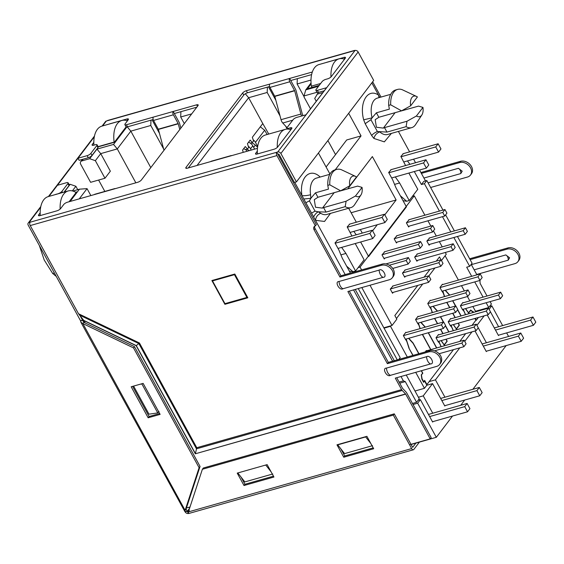 <?xml version="1.0" encoding="UTF-8"?>
<svg xmlns="http://www.w3.org/2000/svg" width="564" height="564" viewBox="0 0 564 564"><rect width="100%" height="100%" fill="white"/><g stroke="black" fill="none" stroke-linecap="round" stroke-linejoin="round"><path stroke-width="0.85" d="M355.63 176.433A10.505 5.795 74.2 0 0 350.998 177.491A10.505 5.795 74.2 0 0 349.75 185.789L356.49 176.941A10.505 5.795 74.2 0 0 355.63 176.433L341.305 169.686A21.383 11.795 74.2 0 0 336.68 169.411L334.685 169.983A21.383 11.795 74.2 0 0 330.786 172.774A21.383 11.795 74.2 0 0 327.79 185.38L328.452 189.123L315.487 192.803L310.863 198.309L310.574 194.749A18.894 10.427 -105.8 0 1 312.935 180.586A18.894 10.427 -105.8 0 1 316.383 178.118L329.813 174.304M391.395 133.407L384.338 141.867L373.89 138.434L371.641 135.501A6.218 1.981 151.3 0 1 377.394 131.511L386.953 132.096L406.101 126.66A18.894 10.427 74.2 0 0 411.741 127.633A18.894 10.427 74.2 0 0 415.182 125.166A18.894 10.427 74.2 0 0 415.576 124.602L421.858 114.964A10.505 5.795 74.2 0 0 422.958 107.414L418.523 106.11L395.597 112.532M336.68 169.411A21.383 11.795 74.2 0 0 332.781 172.21A21.383 11.795 74.2 0 0 329.785 184.816L327.79 185.38M349.75 185.789L340.635 190.836L329.785 184.816M411.91 97.494A10.505 5.795 74.2 0 0 410.662 105.799L401.54 110.847L390.69 104.819A21.383 11.795 74.2 0 1 393.686 92.214A21.383 11.795 74.2 0 1 397.585 89.422A21.383 11.795 74.2 0 1 402.21 89.697L416.535 96.444A10.505 5.795 74.2 0 0 411.91 97.494M98.192 146.851L114.4 142.255L126.132 126.844M69.097 201.743L76.577 191.929L75.555 192.218M96.966 149.129L89.669 158.71L95.358 160.677L100.73 153.619L96.966 149.129L113.526 144.426L117.291 148.917L100.73 153.619L110.354 171.188L104.974 178.245L90.614 182.32L80.708 164.237A3.109 2.397 37.3 0 1 80.73 161.642A3.109 2.397 37.3 0 1 81.787 160.944L89.669 158.71M126.829 126.956L113.526 144.426M72.876 191.048L79.446 189.187L70.098 201.461M69.111 184.604L70.183 184.301L64.282 192.049M318.547 86.271L305.744 89.902L311.039 82.95M316.263 101.287L314.712 98.453L318.35 92.454M317.003 94.223L322.918 92.545M311.102 83.895L307.415 88.738L319.217 85.39M127.252 126.886L130.827 131.144L117.291 148.917L135.846 182.814M150.792 167.614L130.827 131.144L150.778 125.483L150.99 120.167M268.478 86.835L275.874 100.343M152.068 119.857L159.464 133.365M180.91 111.679L180.699 116.995L191.718 113.872M79.263 198.859L87.053 188.63L79.446 189.187M72.34 190.907L75.872 186.268L77.733 189.673M70.183 184.301L75.872 186.268M279.159 154.557L278.736 154.078M197.069 165.442L248.632 97.727L245.319 93.779M243.267 152.336L242.548 150.13L245.284 146.541L247.462 149.009L248.661 147.437L247.448 143.7L250.183 140.112L252.355 142.579L253.56 141.007L252.341 137.271L262.782 123.565L248.632 97.727L267.188 92.461L267.399 87.145M297.327 78.657L297.115 83.973L310.99 80.039M316.982 92.277L304.024 95.95L304.095 97.121L310.51 108.838M304.024 95.95L305.744 89.902M95.358 160.677L104.974 178.245M163.623 148.952L150.778 125.483M180.699 116.995L184.315 123.594M287.224 129.057L285.596 126.089M280.033 115.93L267.188 92.461M297.115 83.973L304.067 96.677M87.053 188.63L90.853 195.574M104.826 191.415L98.608 180.05M345.182 274.576L294.711 182.383M399.129 382.103L403.394 380.89L400.99 376.512M392.6 361.186L353.572 289.903M398.819 359.423L400.179 357.632L361.813 287.562M399.728 383.196L405.276 381.616L416.592 402.287L419.256 398.79L406.242 375.018M350.434 273.089L342.299 258.234L338.964 250.176L335.002 242.943L337.568 240.102M360.643 241.998L368.609 256.549L406.425 206.875L395.956 187.756L392.622 179.704L388.659 172.471L391.233 169.63M262.782 123.565L268.753 134.049M327.888 140.584L335.552 154.585M439.419 211.091L424.41 183.681L421.421 184.527L414.3 171.526M475.501 311.272L488.755 307.514L486.133 302.734M483.073 297.143L474.733 281.915M471.68 276.325L466.682 267.209L469.678 266.356L453.872 237.493M450.812 231.91L442.472 216.675M379.791 97.417L371.831 82.873M476.925 274.837L471.194 264.368M425.496 180.896L419.546 170.039M415.548 162.728L413.602 159.168M409.598 151.864L398.403 131.419M403.422 153.619L400.856 156.461L405.586 165.555M487.035 296.022L480.098 283.347L479.95 280.435M351.929 236.027L347.191 226.932L349.765 224.091M405.276 381.616L403.394 380.89M213.044 280.209L212.508 280.907L224.958 303.651L246.905 297.425L247.328 296.868M246.905 297.425L234.455 274.682L234.878 274.132M234.455 274.682L212.508 280.907M347.741 188.898L372.36 156.566L396.125 199.973L384.803 214.842M377.281 224.726L372.614 230.852M362.278 233.094L360.333 229.534M356.335 222.223L348.672 208.236M341.622 247.392L345.951 253.44L355.567 271.009L364.111 259.792L355.214 243.535M353.818 231.381L356.258 234.8M395.286 176.92L399.608 182.969L394.567 184.4M403.034 200.678L406.679 201.256L409.224 200.537L399.608 182.969M409.224 200.537L417.769 189.314L408.872 173.063M407.476 160.909L409.915 164.328M421.421 184.527L423.818 181.375L426.807 180.522L424.41 183.681M488.755 307.514L491.413 304.017L490.095 301.606M363.674 119.787L372.078 117.862L370.936 119.716L365.183 123.699L363.674 119.787C359 102.317 367.806 87.681 378.529 95.112L379.015 97.635M348.672 113.293L361.045 135.896L335.206 169.834M329.954 174.043L318.434 152.999M310.574 194.749C307.331 195.567 304.468 195.87 301.973 195.652C298.998 178.055 309.756 166.979 320.119 176.99L320.169 177.04M330.483 213.396L324.526 221.455L315.48 220.312C315.953 216.851 317.708 214.517 320.733 213.305L318.251 211.81C316.418 212.713 314.881 214.426 313.64 216.957M394.278 360.706L355.249 289.424M311.532 213.107L315.05 211.155L309.439 200.911L310.863 198.309L303.813 199.014M309.439 200.911A6.218 1.981 -28.7 0 0 305.921 202.864M315.05 211.155L318.251 211.81L326.041 212.085L345.196 206.657A18.894 10.427 74.2 0 0 350.836 207.63A18.894 10.427 74.2 0 0 354.671 204.598L360.953 194.954A10.505 5.795 74.2 0 0 362.053 187.403L357.611 186.099L334.692 192.521M358.246 288.578L397.275 359.86M412.474 403.457L416.592 402.287M351.139 212.734L396.125 199.973M326.098 167L346.684 139.971L361.045 135.896M457.446 236.478L472.075 263.205L469.678 266.356M426.807 180.522L442.987 210.076M445.609 214.87L454.387 230.895M340.91 254.872L345.951 253.44M411.741 127.633L387.602 134.486A18.894 10.427 -105.8 0 1 379.755 131.891C376.696 133.069 374.736 135.254 373.89 138.434M355.567 271.009L353.022 271.735L349.377 271.15M315.487 192.803L317.934 197.273L314.282 199.67L315.495 207.235L322.446 208.095L323.595 207.608L326.041 212.085M406.679 201.256L400.32 195.729M353.022 271.735L346.663 266.201M386.953 132.096L384.5 127.619L383.351 128.106L376.407 127.245L375.194 119.674L378.846 117.284L376.392 112.807L389.364 109.134L388.695 105.39L390.69 104.819M376.392 112.807L372.078 117.862A18.894 10.427 -105.8 0 1 377.288 98.122L390.718 94.315M345.196 206.657L346.099 201.228L355.51 195.997A10.505 5.795 74.2 0 0 360.953 194.954M346.099 201.228L323.595 207.608M406.101 126.66L407.004 121.239L416.415 116.001A10.505 5.795 74.2 0 0 421.858 114.964M384.5 127.619L407.004 121.239M355.51 195.997L362.053 187.403M397.585 89.422L395.59 89.986A21.383 11.795 74.2 0 0 388.695 105.39M422.958 107.414L416.415 116.001M340.635 190.836L317.934 197.273M410.662 105.799L417.402 96.945A10.505 5.795 74.2 0 0 416.535 96.444M378.846 117.284L401.54 110.847M247.462 149.009L245.439 149.587M252.355 142.579L250.338 143.157M290.855 129.72A24.865 13.719 74.2 0 0 285.328 129.346A24.865 13.719 74.2 0 0 280.794 132.596A24.865 13.719 74.2 0 0 277.312 147.415M257.417 153.958A24.865 13.719 -105.8 0 1 260.843 138.258A24.865 13.719 -105.8 0 1 265.376 135.007L285.328 129.346M350.195 232.41L384.909 222.561L382.075 217.394L347.361 227.243M337.053 240.25L372.282 230.253L375.116 235.421L372.712 238.572L337.998 248.421M382.075 217.394L384.479 214.242L349.243 224.239M384.909 222.561L387.306 219.41L384.479 214.242M372.282 230.253L369.885 233.404L372.712 238.572M335.171 243.253L369.885 233.404M320.655 83.5L311.349 86.137A24.865 13.719 -105.8 0 1 314.5 67.786A24.865 13.719 -105.8 0 1 319.034 64.536L338.985 58.875A24.865 13.719 74.2 0 0 334.452 62.125A24.865 13.719 74.2 0 0 330.969 76.958M344.512 59.248A24.865 13.719 74.2 0 0 338.985 58.875M312.054 87.42L311.349 86.137M403.852 161.938L438.566 152.09L435.739 146.922L401.025 156.771M390.711 169.771L425.947 159.781L428.774 164.949L426.377 168.1L391.663 177.949M435.739 146.922L438.136 143.771L402.907 153.76M438.566 152.09L440.963 148.938L438.136 143.771M425.947 159.781L423.543 162.933L426.377 168.1M388.829 172.781L423.543 162.933M392.734 268.443L408.146 264.072L410.352 261.174L408.378 257.551L406.165 260.455L408.146 264.072M406.165 260.455L389.301 265.235M385.903 263.931L408.378 257.551M383.929 258.39L420.342 248.061L422.549 245.157L420.568 241.54L418.361 244.445L420.342 248.061M418.361 244.445L382.103 254.724M384.31 251.826L420.568 241.54M392.206 292.646L428.619 282.317L430.825 279.42L428.844 275.803L426.638 278.701L428.619 282.317M426.638 278.701L390.38 288.987M392.586 286.082L428.844 275.803M396.118 242.379L432.532 232.051L434.738 229.146L432.757 225.529L430.551 228.434L432.532 232.051M430.551 228.434L394.292 238.713M396.499 235.815L432.757 225.529M251.537 142.812A8.7 6.705 37.3 0 1 255.344 145.117L257.579 147.183M426.955 240.948L463.206 230.669L465.413 227.764L429.162 238.05M465.413 227.764L467.394 231.381L465.187 234.286L428.781 244.614M463.206 230.669L465.187 234.286M404.395 276.635L440.808 266.307L443.015 263.409L441.034 259.785L438.827 262.69L440.808 266.307M438.827 262.69L402.569 272.976M404.776 270.071L441.034 259.785M246.644 149.241A8.7 6.705 37.3 0 1 249.309 150.623M408.308 226.368L444.721 216.04L446.928 213.136L444.947 209.519L442.74 212.424L444.721 216.04M442.74 212.424L406.482 222.702M408.696 219.805L444.947 209.519M416.584 260.624L452.998 250.296L455.204 247.392L453.223 243.775L451.017 246.679L452.998 250.296M451.017 246.679L414.759 256.965M416.972 254.061L453.223 243.775M445.299 252.482L446.258 254.237L441.457 260.54L439.476 256.923L436.268 261.139M430.001 269.373L424.079 277.15M417.811 285.384L394.842 315.544L396.823 319.168L392.022 325.47L383.837 327.79M412.39 196.385L414.286 195.842L360.051 267.075L358.154 267.611M409.33 226.079L408.646 226.975L406.383 222.843L409.182 219.664M429.796 244.325L429.112 245.22L426.849 241.089L429.648 237.916M397.134 242.09L396.45 242.985L394.187 238.854L396.986 235.674M417.607 260.335L416.923 261.231L414.66 257.099L417.459 253.927M384.944 258.101L384.26 258.996L381.997 254.865L384.796 251.692M405.41 276.346L404.726 277.241L402.463 273.11L405.269 269.937M393.221 292.356L392.537 293.252L390.274 289.12L393.073 285.948M442.239 246.891L439.349 241.611M436.289 236.027L433.448 230.838M430.84 226.072L427.949 220.792M424.889 215.208L414.286 195.842M360.051 267.075L361.609 269.916M369.998 285.243L392.022 325.47M257.685 146.45L255.443 142.361L264.664 130.249L267.174 134.5M251.255 150.073L250.55 148.79L252.806 145.829L254.611 149.122M264.664 130.249L260.307 126.815M255.443 142.361A6.218 4.787 -142.7 0 0 253.173 139.823M252.806 145.829A6.218 4.787 -142.7 0 0 248.548 142.255M250.55 148.79A6.218 4.787 -142.7 0 0 248.28 146.252M247.215 151.215A6.218 4.787 -142.7 0 0 243.648 148.684M436.057 337.864L474.077 327.078L476.284 324.18L438.136 335.002M476.284 324.18L478.265 327.797L476.058 330.694L474.077 327.078M438.038 341.481L476.058 330.694M460.443 305.843L498.463 295.057L500.67 292.152L462.515 302.981M500.67 292.152L502.651 295.776L500.437 298.673L498.463 295.057M462.417 309.46L500.437 298.673M442.049 284.728L480.197 273.907L482.178 277.523L479.971 280.428L441.95 291.214M439.969 287.591L477.99 276.811L479.971 280.428M480.197 273.907L477.99 276.811M429.86 300.746L468.007 289.917L469.988 293.541L467.782 296.438L429.761 307.225M427.78 303.608L465.801 292.822L467.782 296.438M468.007 289.917L465.801 292.822M417.663 316.757L455.818 305.935L457.799 309.551L455.592 312.449L417.571 323.235M415.59 319.619L453.611 308.832L455.592 312.449M455.818 305.935L453.611 308.832M405.474 332.767L443.628 321.945L445.609 325.562L443.403 328.459L405.382 339.246M403.401 335.629L441.422 324.843L443.403 328.459M443.628 321.945L441.422 324.843M448.246 321.854L486.267 311.067L488.473 308.17L450.326 318.991M488.473 308.17L490.454 311.786L488.248 314.684L486.267 311.067M450.227 325.47L488.248 314.684M425.94 351.012L464.094 340.191L466.075 343.807L463.869 346.705L439.088 353.734M464.094 340.191L461.888 343.088L463.869 346.705M434.534 350.85L461.888 343.088M384.035 328.149L390.499 326.309L390.901 325.788M396.457 318.491L422.732 283.988M428.894 275.895L434.922 267.978M421.273 370.759L422.591 373.178L421.252 374.94L421.851 379.128L423.606 382.329L424.586 381.038L426.849 385.17L424.452 388.321L414.991 391.007M475.776 311.772L472.879 306.492M469.826 300.908L467.436 296.537M464.376 290.953L461.486 285.673M458.426 280.082L445.102 255.753M425.249 351.922L426.321 350.519L426.504 350.85M430.677 349.666L422.337 334.431M420.032 328.636L419.285 326.246A4.35 2.404 74.2 0 0 417.811 323.673L415.548 319.541L418.044 316.263L418.227 316.594M421.089 322.234A4.35 2.404 74.2 0 0 421.703 323.066L425.355 327.127M428.407 332.711L436.748 347.946M441.069 346.719L439.99 344.188A4.35 2.404 74.2 0 0 438.277 341.918L436.014 337.787L438.51 334.508L438.693 334.84M441.337 340.543A4.35 2.404 74.2 0 0 441.943 341.622L444.171 344.844L446.977 341.157L445.927 339.239M442.874 333.655L440.477 329.284M437.424 323.701L434.534 318.42M432.221 312.625L431.474 310.235A4.35 2.404 74.2 0 0 430.001 307.662L427.738 303.524L430.233 300.252L430.417 300.584M433.279 306.224A4.35 2.404 74.2 0 0 433.899 307.056L437.544 311.116M440.604 316.7L443.494 321.981M445.518 325.682L448.944 331.935M453.266 330.708L452.18 328.178A4.35 2.404 74.2 0 0 450.467 325.907L448.204 321.776L450.699 318.498L450.883 318.829M453.526 324.533A4.35 2.404 74.2 0 0 454.133 325.611L456.361 328.833L459.166 325.146L458.123 323.228M455.063 317.645L452.673 313.274M449.614 307.69L446.723 302.41M444.418 296.615L443.664 294.225A4.35 2.404 74.2 0 0 442.19 291.651L439.927 287.513L442.423 284.235L442.606 284.573M445.475 290.213A4.35 2.404 74.2 0 0 446.089 291.045L449.734 295.106M452.793 300.69L455.684 305.97M457.707 309.664L461.133 315.925M465.455 314.698L464.369 312.167A4.35 2.404 74.2 0 0 462.663 309.897L460.393 305.758L462.889 302.487L463.072 302.819M465.723 308.522A4.35 2.404 74.2 0 0 466.322 309.601L468.55 312.823L470.686 310.017L473.668 312.364M475.262 318.371L476.291 320.246L478.399 317.476M390.499 326.309L407.307 357.012M415.703 372.339L424.452 388.321M412.883 355.433L409.013 348.369L407.095 342.256A4.35 2.404 74.2 0 0 405.622 339.683L403.359 335.552L405.854 332.274L406.038 332.605M408.9 338.245A4.35 2.404 74.2 0 0 409.513 339.077L413.095 343.011L418.953 353.713M424.586 381.038L424.072 381.186M476.291 320.246L475.769 320.394M472.822 311.737L473.252 311.617M459.054 325.287L459.399 325.195L458.299 323.179M455.24 317.595L452.85 313.224M449.79 307.641L446.899 302.36M448.761 331.984L445.398 325.837M443.311 322.03L440.421 316.749M446.864 341.298L447.21 341.206L446.11 339.19M443.05 333.606L440.66 329.235M437.601 323.651L434.71 318.371M436.571 347.995L428.231 332.76M430.861 349.617L422.521 334.382M418.77 353.762L413.031 343.272L408.54 338.351M422.485 373.326L422.831 373.227L421.449 370.71M413.059 355.383L409.013 348.369M460.957 315.974L457.587 309.826M455.508 306.019L452.617 300.739M444.594 296.558L443.001 291.475L442.232 291.694M465.554 314.67L463.206 309.234M449.529 295.162L445.109 290.312M442.74 290.989L443.001 291.475M459.399 325.195L456.424 329.101L453.259 324.61M453.364 330.68L451.017 325.245M437.34 311.173L432.919 306.33M432.405 312.576L430.543 306.999M447.21 341.206L444.235 345.112L441.069 340.621M441.175 346.691L438.82 341.255M425.15 327.183L420.73 322.34M420.215 328.586L418.354 323.01M409.189 348.319L406.165 339.02M422.831 373.227L421.273 375.074M453.498 349.645L426.92 384.549L424.657 380.411L423.677 381.708L422.034 378.705L421.463 375.018M459.766 341.417L465.688 333.634M471.955 325.407L475.882 320.253L474.902 318.47M473.309 312.47L470.7 310.348L468.613 313.091L465.455 308.6M430.811 307.486L430.043 307.704M418.622 323.496L417.853 323.715M406.433 339.507L405.657 339.725M426.92 384.549L426.567 384.648M451.278 325.731L450.523 325.943M439.088 341.742L438.334 341.953M463.474 309.721L462.713 309.932M423.317 381.807L423.677 381.708M75.999 192.684L75.837 192.38A24.865 13.719 74.2 0 0 68.159 190.949A24.865 13.719 74.2 0 0 63.633 194.199A24.865 13.719 74.2 0 0 60.151 209.075M40.255 215.561A24.865 13.719 -105.8 0 1 43.682 199.86A24.865 13.719 -105.8 0 1 48.215 196.61L68.159 190.949M444.658 405.735L479.738 395.78L476.911 390.612L441.831 400.567M428.471 414.434L467.119 403.471L469.946 408.639L467.549 411.791L432.468 421.745M476.911 390.612L479.308 387.461L440.66 398.424M479.738 395.78L482.142 392.629L479.308 387.461M467.119 403.471L464.722 406.623L467.549 411.791M429.641 416.577L464.722 406.623M93.913 145.138A24.865 13.719 -105.8 0 1 97.339 129.389A24.865 13.719 -105.8 0 1 101.872 126.139L121.824 120.477A24.865 13.719 74.2 0 0 117.291 123.727A24.865 13.719 74.2 0 0 114.139 142.079L98.073 146.64M127.415 120.872A24.865 13.719 74.2 0 0 121.824 120.477M498.322 335.256L533.403 325.308L530.569 320.14L495.488 330.088M482.128 343.962L520.776 333L523.611 338.167L521.206 341.319L486.126 351.273M530.569 320.14L532.973 316.989L494.318 327.952M533.403 325.308L535.8 322.157L532.973 316.989M520.776 333L518.379 336.151L521.206 341.319M483.299 346.106L518.379 336.151M411.071 444.474L436.324 437.304L452.504 416.063M460.703 405.29L464.694 400.045M472.893 389.28L506.169 345.584M188.066 507.565L189.941 507.198M486.669 351.118L486.302 351.591L475.022 330.99M478.244 327.825L486.415 342.75M418.403 397.232L423.247 395.857L432.75 413.222M433.011 421.59L432.644 422.069L420.363 399.636L418.121 400.278M429.141 381.631L435.436 379.847L444.947 397.211M445.2 405.579L444.834 406.059L432.56 383.626L426.779 385.268M490.433 311.814L498.604 326.739M498.858 335.108L498.498 335.58L487.211 314.98M489.566 306.449L491.808 305.808L502.637 325.59M506.641 332.901L508.587 336.461M491.808 305.808L489.122 309.34M484.173 315.84L476.932 325.35M471.983 331.851L464.736 341.361M459.794 347.861L435.436 379.847M432.56 383.626L423.247 395.857M420.363 399.636L417.656 403.204L436.324 437.304M417.656 403.204L413.045 404.508M56.28 276.438L52.678 273.477L54.391 272.99M474.176 269.818L508.199 260.173L509.609 257.797L505.83 254.921L471.349 264.65M428.076 182.842L460.781 173.564L462.191 171.188L458.412 168.312L423.931 178.041M426.567 356.716L386.467 368.095C381.616 367.982 386.989 377.788 390.429 375.328L430.529 363.949C435.38 364.062 430.008 354.255 426.567 356.716A6.007 3.313 74.2 0 0 427.829 361.277A6.007 3.313 74.2 0 0 430.529 363.949M379.149 270.107L339.049 281.485C334.198 281.373 339.57 291.179 343.011 288.719L383.111 277.34C387.961 277.453 382.589 267.646 379.149 270.107A6.007 3.313 74.2 0 0 380.411 274.668A6.007 3.313 74.2 0 0 383.111 277.34M238.212 472.836L266.145 464.912M40.65 207.298L29.06 222.519L30.061 222.23A2.489 1.375 74.2 0 0 30.23 225.565L78.509 313.739L83.768 320.387L85.227 323.003M186.458 507.903L190.005 507.015M409.527 444.742L430.212 438.877L431.171 437.615L406.665 392.861A3.109 1.713 74.2 0 0 406.059 392.015L402.555 388.356L396.732 377.718M83.93 320.634L136.157 345.704L195.334 453.794L405.706 394.123L430.212 438.877M237.973 473.147L244.832 481.91L272.764 473.986M337.97 444.538L337.73 444.855L344.583 453.611L372.515 445.687M133.597 386.093L148.974 414.173L157.751 412.918L158.949 411.346M271.108 471.871L265.905 465.229M140.154 384.232L141.909 383.985L157.751 412.918M370.858 443.579L365.655 436.931L365.895 436.614M337.73 444.855L365.655 436.931M188.291 167.931L243.761 95.083A3.109 0.994 151.3 0 1 247.455 92.799L246.327 90.733A3.109 0.994 -28.7 0 0 242.633 93.018L186.042 167.339A3.109 0.994 -28.7 0 0 185.81 168.121A3.109 0.994 -28.7 0 0 187.34 168.206L210.781 161.558A2.489 1.375 74.2 0 1 211.232 161.233L231.085 155.601A2.489 1.375 74.2 0 0 230.627 155.925L257.452 148.318M246.327 90.733L312.308 72.016M327.035 62.266L327.007 62.216A3.109 0.994 -28.7 0 0 326.189 62.505M327.007 62.216L343.969 57.401L344.787 58.896M315.875 90.254L317.01 92.327A3.109 0.994 -28.7 0 0 318.533 92.404L317.398 90.339A3.109 0.994 -28.7 0 1 315.875 90.254A3.109 0.994 -28.7 0 1 316.108 89.472L322.058 81.653A3.109 0.994 -28.7 0 1 325.752 79.369L327.649 78.833A3.109 0.994 151.3 0 0 331.343 76.549L345.26 58.268A3.109 0.994 -28.7 0 0 345.492 57.486A3.109 0.994 -28.7 0 0 343.969 57.401M317.398 90.339L326.577 87.737L305.991 114.781L296.812 117.382A3.109 0.994 -28.7 0 0 293.118 119.667L287.168 127.485A3.109 0.994 -28.7 0 0 286.935 128.268A3.109 0.994 -28.7 0 0 288.458 128.352L288.916 129.184M257.318 151.173L255.788 153.189A3.109 0.994 -28.7 0 0 255.555 153.972A3.109 0.994 -28.7 0 0 257.078 154.057L274.034 149.241A3.109 0.994 -28.7 0 0 277.728 146.964L291.651 128.684A3.109 0.994 -28.7 0 0 291.884 127.894A3.109 0.994 -28.7 0 0 290.354 127.809L288.458 128.352M30.061 222.23L276.748 152.259L316.355 224.606L315.396 225.861L276.924 155.586A2.489 1.375 -105.8 0 1 276.748 152.259L277.749 151.97L355.017 50.485L106.335 121.027L102.606 125.927M88.301 157.716L87.173 155.65L77.994 158.251L79.129 160.317L88.301 157.716A3.109 0.994 -28.7 0 0 91.995 155.431L97.953 147.613A3.109 0.994 -28.7 0 0 98.185 146.83L97.05 144.765A3.109 0.994 -28.7 0 0 95.52 144.68L93.631 145.216A3.109 0.994 -28.7 0 1 92.101 145.131A3.109 0.994 -28.7 0 1 92.334 144.349L93.821 142.403M87.173 155.65A3.109 0.994 -28.7 0 0 90.867 153.366L96.818 145.547A3.109 0.994 -28.7 0 0 97.05 144.765M109.973 123.84L109.945 123.784A3.109 0.994 -28.7 0 0 109.127 124.08M109.945 123.784L126.907 118.976L127.725 120.47M124.898 124.665L126.026 126.731A3.109 0.994 -28.7 0 0 127.556 126.815L126.421 124.75A3.109 0.994 -28.7 0 1 124.898 124.665A3.109 0.994 -28.7 0 1 125.13 123.876L128.197 119.843A3.109 0.994 -28.7 0 0 128.43 119.06A3.109 0.994 -28.7 0 0 126.907 118.976M126.421 124.75L196.646 104.826L197.463 106.321M115.225 188.658A2.489 1.375 74.2 0 0 114.668 188.623A2.489 1.375 74.2 0 0 114.217 188.947L137.658 182.299A3.109 0.994 -28.7 0 0 141.352 180.015L197.943 105.694A3.109 0.994 -28.7 0 0 198.175 104.911A3.109 0.994 -28.7 0 0 196.646 104.826M40.157 212.875L38.726 214.757A3.109 0.994 -28.7 0 0 38.493 215.547A3.109 0.994 -28.7 0 0 40.016 215.631L56.978 210.816A3.109 0.994 -28.7 0 0 60.665 208.532L63.739 204.499A3.109 0.994 -28.7 0 1 67.433 202.215L94.364 194.58A2.489 1.375 74.2 0 1 94.822 194.256L114.668 188.623M58.282 193.755L56.337 194.199A3.109 0.994 -28.7 0 0 55.209 194.622M58.233 193.656A3.109 0.994 -28.7 0 0 61.927 191.372L62.562 192.536M64.07 192.112L69.005 185.626L67.877 183.561L61.927 191.372M67.877 183.561A3.109 0.994 -28.7 0 0 68.11 182.771A3.109 0.994 -28.7 0 0 66.58 182.694L57.408 185.295L94.308 136.826M301.655 116.008A5.224 2.883 -105.8 0 1 300.887 114.055L294.669 90.762L289.79 81.78A2.489 1.375 -105.8 0 1 289.614 78.452L290.749 80.518L311.596 74.61M303.206 115.571L303.129 115.493A2.735 1.509 74.2 0 1 302.226 113.745L296.008 90.459A3.074 1.699 74.2 0 0 295.543 89.274L290.749 80.518M289.79 81.78L269.937 87.413L274.823 96.395L294.669 90.762M269.937 87.413A2.489 1.375 -105.8 0 1 269.768 84.085M287.048 127.661L282.768 123.015A5.224 2.883 -105.8 0 1 281.034 119.688L274.823 96.395M179.796 129.53L178.168 123.558L173.374 114.802A2.489 1.375 -105.8 0 1 173.204 111.475L174.339 113.54L196.822 107.167M180.847 128.148L179.599 123.481A3.074 1.699 74.2 0 0 179.133 122.296L174.339 113.54M173.374 114.802L153.528 120.435L158.406 129.417L178.259 123.784M153.528 120.435A2.489 1.375 -105.8 0 1 153.352 117.108M163.983 150.292L158.406 129.417M355.017 50.485A2.489 1.918 37.3 0 1 358.147 51.987L373.706 80.412L296.431 181.897L294.436 182.461L278.877 154.042L277.883 154.325M231.642 155.636A2.489 1.375 74.2 0 0 231.085 155.601M296.431 181.897L280.872 153.471A2.489 1.918 -142.7 0 0 277.749 151.97M43.809 253.659L53.488 271.34M39.311 245.439L44.218 260.011L52.678 273.477M69.005 185.626A3.109 0.994 -28.7 0 0 69.238 184.844L68.11 182.771M127.556 126.815L153.168 119.547M318.533 92.404L324.258 90.783M247.455 92.799L269.578 86.525M107.336 120.745A2.489 1.375 -105.8 0 1 107.787 120.421L354.474 50.443A2.489 1.375 74.2 0 0 354.023 50.767M355.031 50.485A2.489 1.375 74.2 0 0 354.474 50.443M470.115 259.63L507.008 249.161L507.967 247.906L469.65 258.77M381.017 97.064L372.656 81.787M421.386 173.395L459.589 162.552L460.555 161.297L420.92 172.535M459.589 162.552A8.7 6.705 37.3 0 1 469.269 165.999A8.7 6.705 37.3 0 1 470.475 175.059A8.7 6.705 37.3 0 1 467.514 177.025L430.621 187.488M460.555 161.297A8.7 6.705 37.3 0 1 470.228 164.744A8.7 6.705 37.3 0 1 471.441 173.804L470.475 175.059M507.008 249.161A8.7 6.705 37.3 0 1 516.687 252.609A8.7 6.705 37.3 0 1 517.893 261.668A8.7 6.705 37.3 0 1 514.932 263.635L476.728 274.471M507.967 247.906A8.7 6.705 37.3 0 1 517.646 251.354A8.7 6.705 37.3 0 1 518.852 260.413L517.893 261.668M102.07 126.082L105.489 121.591A2.489 1.918 37.3 0 1 106.335 121.027M29.06 222.519A2.489 1.918 -142.7 0 0 28.214 223.076A2.489 1.918 -142.7 0 0 28.2 225.149L80.539 320.754L82.534 320.183L80.391 316.27M83.472 321.755L82.534 320.183M187.156 511.287L185.218 511.95A2.489 1.918 -142.7 0 0 188.348 513.451L187.318 511.358L185.161 511.851M392.241 277.812A8.7 6.705 -142.7 0 0 391.035 268.746A8.7 6.705 -142.7 0 0 381.356 265.306L339.965 277.044L340.924 275.782L382.321 264.044A8.7 6.705 37.3 0 1 392.001 267.491A8.7 6.705 37.3 0 1 393.207 276.55L392.241 277.812A8.7 6.705 -142.7 0 1 389.28 279.772L347.882 291.517L387.376 363.653L388.342 362.391L429.733 350.653A8.7 6.705 37.3 0 1 439.412 354.1A8.7 6.705 37.3 0 1 440.618 363.16L439.659 364.422A8.7 6.705 -142.7 0 1 436.698 366.381L395.301 378.127L401.589 389.618L196.78 447.71L195.398 453.576L136.276 345.598L83.768 320.387M196.78 447.71L139.449 342.997L136.157 345.704M349.313 291.109L388.342 362.391M314.726 226.164A3.729 2.876 -142.7 0 0 315.064 228.554L340.924 275.782M315.396 225.861A3.729 2.876 -142.7 0 0 314.127 226.707A3.729 2.876 -142.7 0 0 314.106 229.816L339.965 277.044M490.412 306.21L490.137 305.702M187.206 511.224L186.36 509.687M189.596 508.263L187.213 511.386M80.589 320.69L80.864 322.206L82.866 323.588L133.513 347.903L199.099 467.69L185.112 510.349L186.071 509.088L187.107 511.047L185.211 511.788M80.574 321.05L82.668 320.289M82.682 320.317L83.825 322.326L82.866 323.588L185.112 510.349L184.992 511.774L80.864 322.206M188.362 513.12L187.318 511.358M188.517 513.459L187.361 511.294M188.531 513.473L188.39 511.922L202.377 469.269L393.305 415.111L411.642 448.591A2.608 1.438 74.2 0 0 413.363 449.783A2.608 1.438 74.2 0 0 413.835 449.445L419.426 442.106M189.356 510.66L187.882 511.16M415.887 443.107L412.651 447.358L394.264 413.849L203.343 468.007L202.377 469.269M439.659 364.422A8.7 6.705 -142.7 0 0 438.454 355.362A8.7 6.705 -142.7 0 0 428.774 351.915L387.376 363.653M224.895 304.313L211.881 280.541L234.821 274.034L247.836 297.806L224.895 304.313L225.522 303.488M401.589 389.618A3.109 1.713 74.2 0 0 402.202 390.464L405.586 393.947L195.334 453.794M143.143 383.386L160.12 414.392L148.149 417.783L131.172 386.777L143.143 383.386M186.071 509.088L200.058 466.428L134.479 346.648L83.825 322.326M159.654 413.532L149.107 416.528L132.603 386.375M366.896 436.332L373.685 448.732L343.758 457.221L336.969 444.82L366.896 436.332M267.146 464.63L273.935 477.031L244.008 485.519L237.218 473.118L267.146 464.63M393.305 415.111L394.264 413.849M273.462 476.178L244.966 484.257L241.004 477.017M373.22 447.879L344.717 455.959L340.755 448.718M149.107 416.528L148.149 417.783M199.099 467.69L200.058 466.428M133.513 347.903L134.479 346.648M244.966 484.257L244.008 485.519M344.717 455.959L343.758 457.221M81.787 160.944L83.127 159.182M280.498 157.003L279.504 157.285M371.641 135.501L365.183 123.699M350.836 207.63L326.697 214.475A18.894 10.427 -105.8 0 1 320.733 213.305M377.394 131.511L370.936 119.716M334.191 192.662L322.446 208.095M383.351 128.106L395.103 112.673M253.645 147.352L255.344 145.117M508.199 260.173A3.525 1.946 74.2 0 0 507.501 256.641A3.525 1.946 74.2 0 0 505.365 255.006M460.781 173.564A3.525 1.946 74.2 0 0 460.083 170.032A3.525 1.946 74.2 0 0 457.947 168.396M390.429 375.328A6.007 3.313 -105.8 0 1 387.729 372.656A6.007 3.313 -105.8 0 1 386.467 368.095M343.011 288.719A6.007 3.313 -105.8 0 1 340.311 286.047A6.007 3.313 -105.8 0 1 339.049 281.485M230.627 155.925L210.781 161.558M114.217 188.947L94.364 194.58M57.408 185.295L48.948 196.399M358.147 51.987L280.872 153.471M274.731 96.169L294.584 90.536M158.322 129.191L178.168 123.558M281.034 119.688L300.887 114.055M292.716 120.188L282.768 123.015M38.726 214.757L39.276 215.772M91.995 155.431L90.867 153.366M97.953 147.613L96.818 145.547M92.891 145.364L92.334 144.349M290.354 127.809L291.172 129.304M255.788 153.189L256.338 154.198M186.042 167.339L186.599 168.347M242.633 93.018L243.761 95.083M402.202 390.464L196.469 448.824L138.829 343.546L79.341 314.987M139.449 342.997L78.509 313.739M276.924 155.586L30.23 225.565M381.356 265.306L382.321 264.044M315.064 228.554L314.106 229.816M188.39 511.922L411.642 448.591M428.774 351.915L429.733 350.653M82.457 159.372L80.73 161.642M287.365 129.057L286.935 128.268M94.463 136.072L48.412 196.554M40.805 206.544L28.214 223.076M188.545 513.557L413.363 449.783"/></g></svg>
